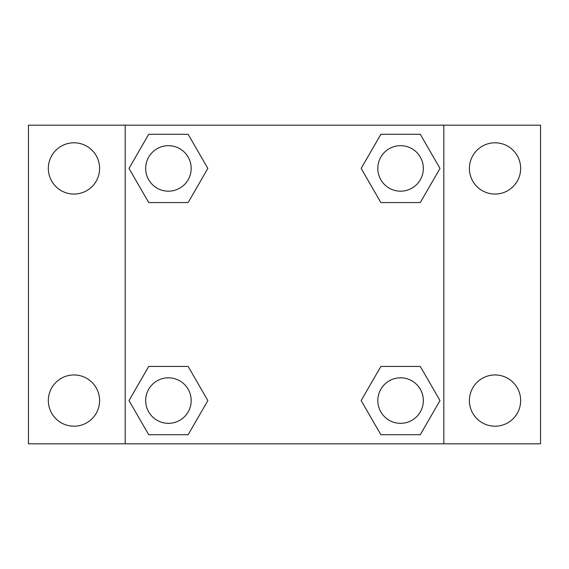 <?xml version="1.0" encoding="UTF-8"?>
<svg xmlns="http://www.w3.org/2000/svg" width="569" height="569" viewBox="0 0 569 569"><rect width="100%" height="100%" fill="white"/><g stroke="black" fill="none" stroke-linecap="round" stroke-linejoin="round"><path stroke-width="0.85" d="M73.97 426.202A25.626 25.626 0 0 0 96.161 387.759A25.626 25.626 0 0 0 51.779 387.759A25.626 25.626 0 0 0 73.97 426.202M495.03 426.202A25.626 25.626 0 0 0 517.221 387.759A25.626 25.626 0 0 0 472.839 387.759A25.626 25.626 0 0 0 495.03 426.202M495.03 194.05A25.626 25.626 0 0 0 517.221 155.607A25.626 25.626 0 0 0 472.839 155.607A25.626 25.626 0 0 0 495.03 194.05M73.97 194.05A25.626 25.626 0 0 0 96.161 155.607A25.626 25.626 0 0 0 51.779 155.607A25.626 25.626 0 0 0 73.97 194.05M540.55 443.82L28.45 443.82L28.45 125.18L540.55 125.18L540.55 443.82M148.715 366.436L188.133 366.436L207.849 400.576L188.133 434.716L148.715 434.716L128.999 400.576L148.715 366.436L188.133 366.436L148.715 366.436M380.867 134.284L420.285 134.284L440.001 168.424L420.285 202.564L380.867 202.564L361.151 168.424L380.867 134.284L420.285 134.284L380.867 134.284M125.18 443.82L125.18 125.18M443.82 125.18L443.82 443.82M148.715 134.284L188.133 134.284L207.849 168.424L188.133 202.564L148.715 202.564L128.999 168.424L148.715 134.284L188.133 134.284L148.715 134.284M380.867 366.436L420.285 366.436L440.001 400.576L420.285 434.716L380.867 434.716L361.151 400.576L380.867 366.436L420.285 366.436L380.867 366.436M420.285 434.716L380.867 434.716L420.285 434.716M423.336 400.576A22.76 22.76 0 0 0 389.196 380.867A22.76 22.76 0 0 0 389.196 420.285A22.76 22.76 0 0 0 423.336 400.576M188.133 434.716L148.715 434.716L188.133 434.716M191.184 400.576A22.76 22.76 0 0 0 157.044 380.867A22.76 22.76 0 0 0 157.044 420.285A22.76 22.76 0 0 0 191.184 400.576M420.285 202.564L380.867 202.564L420.285 202.564M423.336 168.424A22.76 22.76 0 0 0 389.196 148.715A22.76 22.76 0 0 0 389.196 188.133A22.76 22.76 0 0 0 423.336 168.424M188.133 202.564L148.715 202.564L188.133 202.564M191.184 168.424A22.76 22.76 0 0 0 157.044 148.715A22.76 22.76 0 0 0 157.044 188.133A22.76 22.76 0 0 0 191.184 168.424"/></g></svg>
